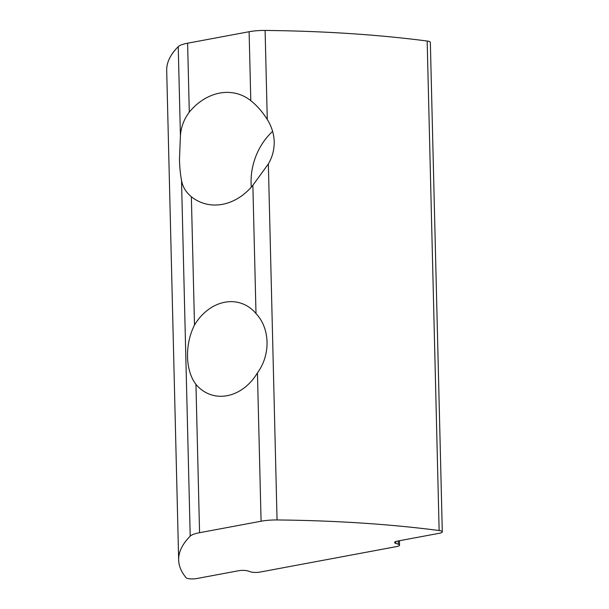 <?xml version="1.0" encoding="UTF-8"?>
<svg xmlns="http://www.w3.org/2000/svg" width="609" height="609" viewBox="0 0 609 609"><rect width="100%" height="100%" fill="white"/><g stroke="black" fill="none" stroke-linecap="round" stroke-linejoin="round"><path stroke-width="0.91" d="M261.078 521.228L257.447 372.883C270.769 354.682 270.168 328.502 256.001 313.566L252.864 185.288L268.356 163.935L277.057 519.957A22.929 5.511 178.6 0 0 261.078 521.228L199.569 532.7A22.929 5.511 178.6 0 0 190.206 536.164A401.247 96.389 178.6 0 0 178.658 559.968A401.247 96.389 178.6 0 0 186.118 577.743A6.882 1.652 178.6 0 0 196.737 578.55L238.423 570.77A6.882 1.652 -1.4 0 1 247.977 570.991L250.558 571.836A6.882 1.652 178.6 0 0 260.112 572.057L396.55 546.593A6.882 1.652 178.6 0 0 399.557 545.146A6.882 1.652 178.6 0 0 398.37 544.256L395.789 543.403A6.882 1.652 -1.4 0 1 394.602 542.512A6.882 1.652 -1.4 0 1 397.608 541.066L439.295 533.286A6.882 1.652 178.6 0 0 442.301 531.84A6.882 1.652 178.6 0 0 441.114 530.949A6.882 1.652 178.6 0 0 439.135 530.53A401.247 96.389 178.6 0 0 277.057 519.957M257.447 372.883A48.149 38.793 108.3 0 1 227.119 395.69A48.149 38.793 108.3 0 1 210.874 394.685A48.149 38.793 108.3 0 1 195.946 384.355L199.569 532.7M190.206 536.164L181.505 180.142C182.502 186.521 185.791 192.063 191.363 196.76L194.499 325.046A48.149 38.793 108.3 0 1 224.828 302.239A48.149 38.793 108.3 0 1 241.073 303.244A48.149 38.793 108.3 0 1 256.001 313.566M251.304 187.115A57.322 46.185 108.3 0 1 251.083 183.096A57.322 46.185 108.3 0 1 272.611 131.384M181.505 180.142C180.355 174.288 179.678 167.399 179.472 159.459L180.416 135.678L178.239 46.657A401.247 96.389 178.6 0 0 166.699 70.461L178.658 559.968M442.301 531.84L430.342 42.341A6.882 1.652 178.6 0 0 429.147 41.442A6.882 1.652 178.6 0 0 427.168 41.031A401.247 96.389 178.6 0 0 265.098 30.45L267.275 119.471C262.418 111.812 256.929 105.547 250.794 100.66A57.322 46.185 -71.7 0 0 239.048 94.281A57.322 46.185 -71.7 0 0 189.292 112.14C184.025 119.105 181.063 126.946 180.416 135.678M267.275 119.471C271.606 126.367 273.921 133.805 274.217 141.775C274.316 149.715 272.36 157.099 268.356 163.935M191.363 196.76A57.322 46.185 -71.7 0 0 203.109 203.14A57.322 46.185 -71.7 0 0 252.864 185.288M250.794 100.66L249.111 31.721L187.61 43.201L189.292 112.14M249.111 31.721A22.929 5.511 -1.4 0 1 265.098 30.45M178.239 46.657A22.929 5.511 -1.4 0 1 187.61 43.201M194.499 325.046C184.664 344.397 185.281 370.584 195.946 384.355M439.135 530.53L427.168 41.031M395.743 541.561L395.789 543.403M398.37 544.256L398.286 540.937M399.557 545.146L399.451 540.723"/></g></svg>
